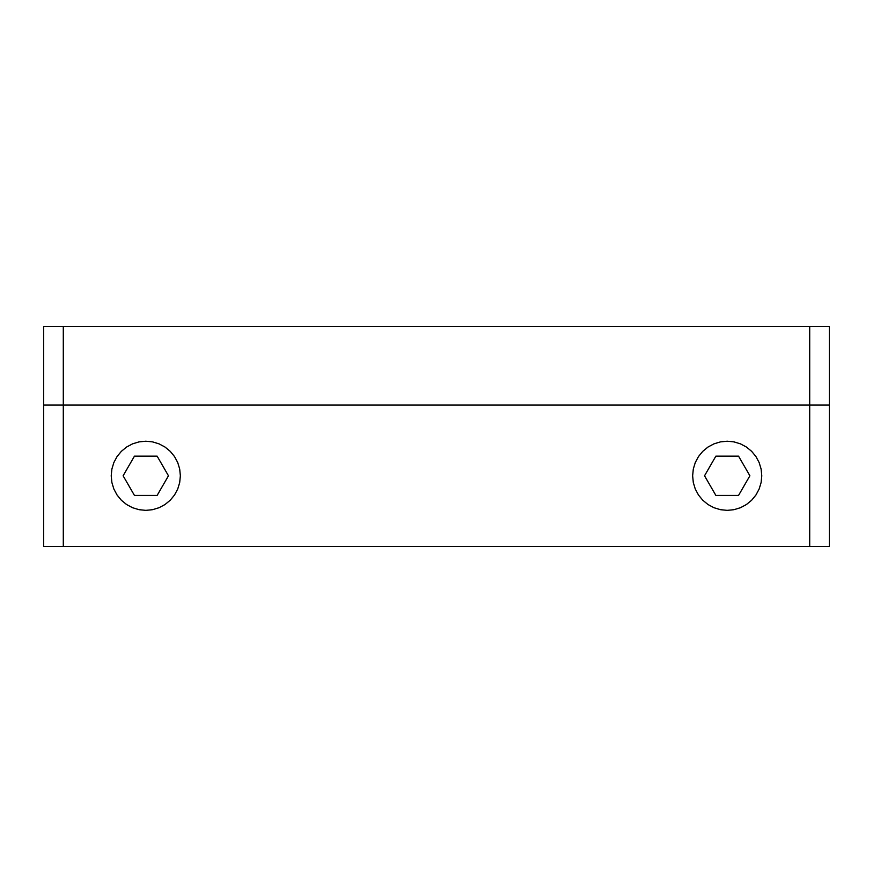 <?xml version="1.0" encoding="UTF-8"?>
<svg xmlns="http://www.w3.org/2000/svg" width="873" height="873" viewBox="0 0 873 873"><rect width="100%" height="100%" fill="white"/><g stroke="black" fill="none" stroke-linecap="round" stroke-linejoin="round"><path stroke-width="1.31" d="M43.65 546.498L43.65 405.072L43.65 546.498L63.293 546.498L63.293 405.072L43.65 405.072L63.293 405.072L63.293 546.498L809.708 546.498L809.708 405.072L63.293 405.072L63.293 326.502L809.708 326.502L809.708 546.498L829.35 546.498L829.35 405.072L809.708 405.072L829.35 405.072L829.35 546.498L43.65 546.498M761.78 475.785L761.114 482.529L759.15 489.011L755.953 494.991L751.653 500.229L746.415 504.529L740.435 507.726L733.953 509.69L727.209 510.356L720.465 509.69L713.983 507.726L708.003 504.529L702.765 500.229L698.465 494.991L695.268 489.011L693.304 482.529L692.638 475.785L693.304 469.041L695.268 462.559L698.465 456.579L702.765 451.341L708.003 447.041L713.983 443.844L720.465 441.88L727.209 441.214L733.953 441.88L740.435 443.844L746.415 447.041L751.653 451.341L755.953 456.579L759.15 462.559L761.114 469.041L761.78 475.785L761.114 482.529L759.15 489.011L755.953 494.991L751.653 500.229L746.415 504.529L740.435 507.726L733.953 509.69L727.209 510.356L720.465 509.69L713.983 507.726L708.003 504.529L702.765 500.229L698.465 494.991L695.268 489.011L693.304 482.529L692.638 475.785L693.304 469.041L695.268 462.559L698.465 456.579L702.765 451.341L708.003 447.041L713.983 443.844L720.465 441.88L727.209 441.214L733.953 441.88L740.435 443.844L746.415 447.041L751.653 451.341L755.953 456.579L759.15 462.559L761.114 469.041L761.78 475.785M180.362 475.785L179.696 482.529L177.732 489.011L174.535 494.991L170.235 500.229L164.997 504.529L159.017 507.726L152.535 509.69L145.791 510.356L139.047 509.69L132.565 507.726L126.585 504.529L121.347 500.229L117.047 494.991L113.85 489.011L111.886 482.529L111.22 475.785L111.886 469.041L113.85 462.559L117.047 456.579L121.347 451.341L126.585 447.041L132.565 443.844L139.047 441.88L145.791 441.214L152.535 441.88L159.017 443.844L164.997 447.041L170.235 451.341L174.535 456.579L177.732 462.559L179.696 469.041L180.362 475.785L179.696 482.529L177.732 489.011L174.535 494.991L170.235 500.229L164.997 504.529L159.017 507.726L152.535 509.69L145.791 510.356L139.047 509.69L132.565 507.726L126.585 504.529L121.347 500.229L117.047 494.991L113.85 489.011L111.886 482.529L111.22 475.785L111.886 469.041L113.85 462.559L117.047 456.579L121.347 451.341L126.585 447.041L132.565 443.844L139.047 441.88L145.791 441.214L152.535 441.88L159.017 443.844L164.997 447.041L170.235 451.341L174.535 456.579L177.732 462.559L179.696 469.041L180.362 475.785M829.35 405.072L829.35 326.502L809.708 326.502L809.708 405.072L63.293 405.072L63.293 326.502L43.65 326.502L43.65 405.072L43.65 326.502L829.35 326.502L829.35 405.072M738.547 456.143L749.885 475.785L738.547 495.428L715.871 495.428L704.533 475.785L715.871 456.143L704.533 475.785L715.871 495.428L738.547 495.428L749.885 475.785L738.547 456.143L715.871 456.143L738.547 456.143M157.129 456.143L168.467 475.785L157.129 495.428L134.453 495.428L123.115 475.785L134.453 456.143L123.115 475.785L134.453 495.428L157.129 495.428L168.467 475.785L157.129 456.143L134.453 456.143L157.129 456.143"/></g></svg>

